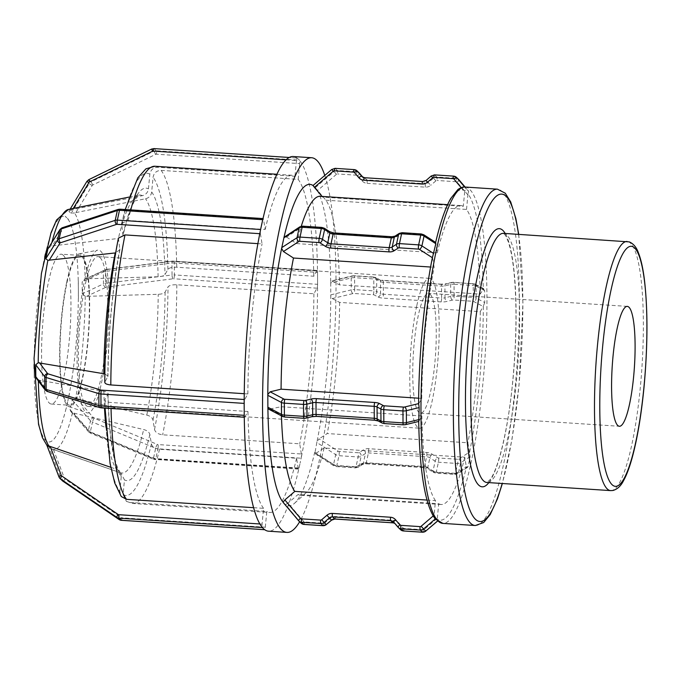 <?xml version="1.0" encoding="UTF-8"?>
<svg xmlns="http://www.w3.org/2000/svg" width="681" height="681" viewBox="0 0 681 681"><rect width="100%" height="100%" fill="white"/><g stroke="black" fill="none" stroke-linecap="round" stroke-linejoin="round"><path stroke-width="0.51" stroke-dasharray="3.4 2.55" d="M259.776 233.685L260.406 233.728A3.005 0.553 -86.2 0 1 260.457 230.297M47.883 248.914L50.956 246.139L52.267 245.867L118.332 238.495L122.997 235.405L121.567 223.606L128.113 220.465L265.173 229.463L263.53 219.273A3.005 0.553 93.8 0 0 263.224 218.592A3.005 0.553 93.8 0 0 262.892 219.069M432.571 256.618L432.537 257.197A165.534 30.56 93.8 0 0 418.662 403.986L418.602 403.62M432.358 257.707L432.537 257.197M299.819 226.858A3.005 2.017 -123 0 1 301.955 227.062L286.539 237.082L284.02 237.303M286.539 237.082L296.593 243.585L437.262 252.813L435.644 242.427M101.384 407.868A3.005 0.553 93.8 0 0 101.597 407.681L244.828 417.087A3.005 0.553 -86.2 0 1 244.615 417.274A3.005 0.553 -86.2 0 1 244.258 416.125M244.828 417.087L247.961 411.494L110.909 402.497C106.525 402.045 104.559 401.007 105.01 399.389L107.93 394.18C108.415 392.886 107.07 391.924 103.887 391.286L39.558 380.33L36.502 378.483M244.249 393.703L247.867 393.941L244.734 399.534A3.005 0.553 93.8 0 0 244.181 402.488M418.696 421.454L418.764 421.386A165.534 30.56 93.8 0 0 434.035 516.138L434.112 515.151L433.133 515.994M405.45 424.663A3.005 1.558 76.4 0 1 404.761 424.552L418.764 421.386M418.951 421.113L421.837 415.963L281.176 406.727L268.85 409.23M121.448 520.284A3.005 0.553 93.8 0 0 122.069 517.815L265.309 527.213A3.005 0.553 -86.2 0 1 264.688 529.682M265.309 527.213L266.799 511.44L129.739 502.442L126.411 501.369L123.082 494.559L124.47 479.875L120.818 472.869L52.131 449.12L46.836 445.144M253.647 507.685L263.573 508.332L262.083 524.115A3.005 0.553 93.8 0 0 262.176 527.273M434.035 516.138L435.244 518.965L437.466 521.161M437.398 521.11L437.228 519.211A165.534 30.56 93.8 0 0 466.374 467.175L466.264 466.613L455.666 473.508A1.498 0.928 12.2 0 1 454.67 473.712L435.474 472.452A1.498 0.928 12.2 0 1 434.384 472.103L429.115 468.698A7.508 4.631 -167.8 0 0 423.684 466.962L365.476 463.14A7.508 4.631 -167.8 0 0 360.496 464.195L356.214 466.979A1.498 0.928 12.2 0 1 355.218 467.192L336.031 465.932A1.498 0.928 12.2 0 1 334.941 465.583L314.571 452.831A161.074 29.734 -86.2 0 1 294.507 503.302A161.074 29.734 -86.2 0 1 285.56 504.621L288.08 503.038L303.658 521.433A1.498 1.456 -46.1 0 0 304.654 521.935L323.85 523.195A1.498 1.456 -46.1 0 0 324.931 522.829L330.157 518.352A7.508 7.295 133.9 0 1 335.571 516.53L393.78 520.352A7.508 7.295 133.9 0 1 398.777 522.855L403.101 527.962A1.498 1.456 -46.1 0 0 404.105 528.465L423.293 529.724A1.498 1.456 -46.1 0 0 424.382 529.358L437.338 518.258L437.228 519.211M301.155 523.212A4.503 4.375 133.9 0 1 300.857 522.897L285.56 504.621M285.407 504.638L283.194 502.51M316.929 270.629L313.796 276.222L176.737 267.224C172.182 267.088 169.237 267.803 167.909 269.37L164.989 274.571C164.044 275.839 161.746 276.563 158.111 276.75L86.504 278.784L105.751 269.761A3.005 2.23 64.9 0 0 104.491 269.855A3.005 2.23 64.9 0 0 103.376 271.94L82.163 281.883L82.231 293.817L103.452 283.875L103.376 271.94A4.503 1.6 -0.3 0 1 105.512 271.387A3.005 0.894 82.9 0 1 106.1 269.404A3.005 0.894 82.9 0 1 106.457 269.582L172.914 261.249A3.005 0.894 82.9 0 0 172.557 261.078A3.005 0.894 82.9 0 0 171.97 263.053L105.512 271.387L105.581 283.322L172.038 274.988L171.97 263.053A4.503 1.6 -0.3 0 1 174.293 262.985A3.005 0.553 93.8 0 0 173.902 261.036A3.005 0.553 93.8 0 0 173.689 261.232L316.929 270.629A3.005 0.553 -86.2 0 1 317.142 270.442A3.005 0.553 -86.2 0 1 317.499 271.583A3.005 0.553 -86.2 0 1 317.533 272.391L174.293 262.985L174.362 274.928L317.601 284.326A3.005 0.553 -86.2 0 1 317.576 285.228A187.743 34.654 -86.2 0 1 301.3 457.419A3.005 0.553 -86.2 0 1 301.164 458.211L157.924 448.805A3.005 0.553 93.8 0 0 158.12 444.582L301.36 453.989A3.005 0.553 -86.2 0 1 301.3 457.419A187.743 34.654 -86.2 0 1 300.1 463.123L301.164 458.211M301.36 453.989L299.717 443.808L162.657 434.81C158.145 434.223 155.43 432.469 154.527 429.549L152.995 420.066C152.391 417.717 150.322 416.057 146.798 415.095L76.919 398.802L75.54 398.649L72.212 399.841L70.083 409.673L70.85 411.579L72.475 412.805L143.665 429.541C147.198 430.511 149.267 432.171 149.871 434.521L151.395 443.995C152.306 446.923 155.013 448.677 159.533 449.256L296.593 458.253L298.235 468.434A3.005 0.553 93.8 0 0 298.533 469.124A3.005 0.553 93.8 0 0 298.874 468.647A187.743 34.654 -86.2 0 1 268.586 531.197M299.044 468.034L300.1 463.123A187.743 34.654 -86.2 0 1 298.874 468.647A3.005 0.553 -86.2 0 0 299.044 468.034L155.804 458.628A3.005 0.553 -86.2 0 1 155.294 459.718A3.005 0.553 -86.2 0 1 154.996 459.037A1.498 0.928 12.2 0 1 154.238 458.858L91.041 432.656A1.498 0.928 12.2 0 1 90.394 432.214L73.786 413.256M470.154 456.636L460.594 462.85L458.466 472.682L468.026 466.459L470.154 456.636L469.481 452.848A165.534 30.56 93.8 0 0 479.467 382.39A165.534 30.56 93.8 0 0 483.357 306.058L483.161 306.484L473.687 301.496A1.498 0.536 -0.3 0 0 472.725 301.274L453.537 300.015A1.498 0.536 -0.3 0 0 452.405 300.1L446.676 301.487A7.508 2.664 179.7 0 1 441.041 301.913L382.841 298.091A7.508 2.664 179.7 0 1 378.066 296.976L374.235 294.967A1.498 0.536 -0.3 0 0 373.282 294.745L354.086 293.485A1.498 0.536 -0.3 0 0 352.962 293.571L332.328 298.559L330.779 295.656A161.074 29.734 -86.2 0 1 316.971 441.748L319.066 438.853L338.065 451.128A1.498 0.928 -167.8 0 0 339.155 451.477L358.351 452.737A1.498 0.928 -167.8 0 0 359.347 452.524L363.62 449.749A7.508 4.631 12.2 0 1 368.6 448.694L426.808 452.516A7.508 4.631 12.2 0 1 432.239 454.253L437.517 457.658A1.498 0.928 -167.8 0 0 438.598 458.007L457.794 459.266A1.498 0.928 -167.8 0 0 458.79 459.054L469.388 452.167L469.481 452.848M458.79 459.054A3.005 2.017 57 0 1 460.594 462.85A4.503 2.775 12.2 0 1 457.598 463.489L438.411 462.229A4.503 2.775 12.2 0 1 435.15 461.182L429.873 457.777A4.503 2.775 -167.8 0 0 426.612 456.73L368.412 452.916A4.503 2.775 -167.8 0 0 365.425 453.546L361.143 456.33A4.503 2.775 12.2 0 1 358.155 456.96L338.959 455.7A4.503 2.775 12.2 0 1 335.699 454.653L316.844 442.48L316.971 441.748M316.844 442.48L314.835 453.529L333.809 465.795A3.005 1.234 -57.1 0 0 334.941 465.583M468.026 466.459L467.404 467.464L466.374 467.175M86.504 278.784L85.125 278.997L82.163 281.883M317.142 270.442L172.557 261.078L106.1 269.404L85.125 278.997A120.384 22.218 -86.2 0 0 74.467 212.864L145.547 198.775C149.062 197.856 151.105 195.592 151.676 191.982L153.063 177.307C153.932 172.846 156.621 170.539 161.133 170.386L298.193 179.384A168.965 31.19 -86.2 0 1 313.796 276.222M317.601 284.326L317.533 272.391M82.231 293.817L85.219 296.192L86.606 296.337L158.213 294.303C161.848 294.115 164.147 293.392 165.091 292.123L168.003 286.922C169.339 285.356 172.284 284.641 176.839 284.777L313.898 293.775L317.031 288.182A3.005 0.553 93.8 0 0 317.576 285.228A187.743 34.654 -86.2 0 0 317.567 278.359A187.743 34.654 -86.2 0 0 317.499 271.583A187.743 34.654 -86.2 0 0 299.589 160.444A3.005 0.553 93.8 0 1 299.683 163.602L156.443 154.204A1.498 1.456 -46.1 0 0 155.685 154.349L92.82 184.968A1.498 1.456 -46.1 0 0 92.182 185.564L75.838 212.642M484.642 290.642L476.096 286.148L476.164 298.082L484.719 302.577L484.642 290.642L483.255 288.659A165.534 30.56 93.8 0 0 467.983 193.906L468.63 191.216L465.106 187.045L468.622 191.199L466.425 189.088L464.782 190.833A165.534 30.56 93.8 0 0 435.636 242.87M472.631 283.722A3.005 0.553 93.8 0 1 472.844 283.534A3.005 0.553 93.8 0 1 473.227 285.484L454.04 284.224L454.108 296.158L473.304 297.418L473.227 285.484A4.503 1.6 -0.3 0 1 476.096 286.148A3.005 2.341 117.8 0 0 474.997 284.088L483.714 288.676L480.173 294.081L339.504 284.854L331.545 280.895L352.171 275.907A3.005 1.558 76.4 0 1 352.86 276.018A1.498 0.536 179.7 0 1 353.984 275.933L373.179 277.193A1.498 0.536 179.7 0 1 374.133 277.414L377.964 279.423A7.508 2.664 -0.3 0 0 382.739 280.538L440.939 284.36A7.508 2.664 -0.3 0 0 446.583 283.934L452.303 282.547A1.498 0.536 179.7 0 1 453.435 282.462L472.631 283.722A1.498 0.536 179.7 0 1 473.584 283.943L483.059 288.931M352.86 276.018L332.226 281.006L330.702 282.189A161.074 29.734 93.8 0 0 315.499 187.896L325.867 200.197A149.811 27.657 -86.2 0 1 339.504 284.854M473.584 283.943A3.005 2.341 117.8 0 1 474.997 284.088L453.648 282.274A3.005 0.553 93.8 0 1 454.04 284.224A4.503 1.6 -0.3 0 0 450.652 284.479L444.923 285.858A4.503 1.6 179.7 0 1 441.543 286.114L383.343 282.3A4.503 1.6 179.7 0 1 380.475 281.628L376.653 279.619A4.503 1.6 -0.3 0 0 373.784 278.955L354.588 277.695A4.503 1.6 -0.3 0 0 351.209 277.95L330.736 282.904L330.702 282.189M330.736 282.904L330.779 295.656M484.719 302.577L483.357 306.058M43.116 264.458L44.674 257.248A113.131 20.881 93.8 0 0 34.152 368.583L34.203 377.368L34.152 368.583A113.131 20.881 93.8 0 0 45.729 440.445L44.129 438.879M45.414 253.834L46.24 250.021M118.417 238.146L119.899 249.748L115.208 252.949M260.406 233.728L262.049 243.909L257.895 243.636M432.622 257.878L434.137 267.267L430.596 267.029M34.127 364.437L34.11 359.798M34.203 377.368L34.152 368.583M110.765 467.302L116.46 469.26L119.899 471.814L121.235 476.768A146.568 27.053 -86.2 0 1 107.93 394.18L108.066 393.644M105.07 408.115L105.01 399.389A161.457 29.802 93.8 0 0 119.847 491.452L121.269 496.517M104.865 373.963L107.964 376.116L104.772 382.356M418.662 398.206L421.735 398.411L418.849 403.561M47.355 442.029L45.729 440.445A113.131 20.881 93.8 0 0 67.836 400.981L66.287 408.191M121.235 476.768L119.847 491.452M426.936 500.058L435.482 500.62L434.112 515.151M437.338 518.258L438.709 503.719L298.048 494.491L288.08 503.038M69.419 393.771L67.836 400.981A113.131 20.881 93.8 0 0 75.71 347.821A113.131 20.881 93.8 0 0 78.366 289.646L78.417 298.423M315.941 453.308L324.088 447.996L464.748 457.232L466.264 466.613M469.388 452.167L467.881 442.778L327.212 433.55L319.066 438.853M78.315 280.87L78.366 289.646A113.131 20.881 93.8 0 0 66.781 217.775L68.406 219.35M332.328 298.559L339.606 302.407L480.275 311.634L483.161 306.484M66.823 281.662A76.595 14.139 -86.2 0 1 78.97 253.936A76.595 14.139 -86.2 0 1 88.777 331.247A76.595 14.139 -86.2 0 1 68.951 406.617A76.595 14.139 -86.2 0 1 67.547 405.706A76.595 14.139 -86.2 0 1 66.823 281.662M84.725 279.678A81.626 15.067 -86.2 0 1 97.664 250.131A81.626 15.067 -86.2 0 1 108.117 332.515A81.626 15.067 -86.2 0 1 86.981 412.831A81.626 15.067 -86.2 0 1 85.483 411.86A81.626 15.067 -86.2 0 1 84.725 279.678M293.179 156.519A187.743 34.654 -86.2 0 1 297.078 158.026A3.005 0.553 -86.2 0 1 297.163 158.001A3.005 0.553 -86.2 0 1 297.248 158.043L154.008 148.637A4.503 4.375 -46.1 0 0 151.744 149.088L88.879 179.707A4.503 4.375 -46.1 0 0 86.947 181.478L68.934 211.331L71.13 213.442L74.467 212.864M265.173 229.463A168.965 31.19 -86.2 0 1 291.945 175.255A168.965 31.19 -86.2 0 1 294.958 176.277L157.907 167.279C153.387 167.432 150.705 169.739 149.837 174.2L148.449 188.884C147.879 192.485 145.836 194.749 142.32 195.677L72.612 209.535L68.934 211.331L70.203 209.076M313.898 293.775A168.965 31.19 -86.2 0 1 299.717 443.808M296.593 458.253A168.965 31.19 -86.2 0 1 269.812 512.461A168.965 31.19 -86.2 0 1 266.799 511.44M263.573 508.332A168.965 31.19 -86.2 0 1 247.961 411.494M286.046 159.814L296.456 160.503A3.005 0.553 -86.2 0 1 297.078 158.026A187.743 34.654 -86.2 0 1 298.346 159.099L297.248 158.043M296.456 160.503L294.958 176.277M298.193 179.384L299.683 163.602M325.867 200.197L466.528 209.433A149.811 27.657 -86.2 0 1 480.173 294.081M466.528 209.433L467.983 193.906M480.275 311.634A149.811 27.657 -86.2 0 1 467.881 442.778M464.748 457.232A149.811 27.657 -86.2 0 1 441.194 504.51A149.811 27.657 -86.2 0 1 438.709 503.719M435.482 500.62A149.811 27.657 -86.2 0 1 421.837 415.963M421.735 398.411A149.811 27.657 -86.2 0 1 434.137 267.267M339.606 302.407A149.811 27.657 -86.2 0 1 327.212 433.55M324.088 447.996A149.811 27.657 -86.2 0 1 305.888 492.959A149.811 27.657 -86.2 0 1 300.525 495.283A149.811 27.657 -86.2 0 1 298.048 494.491M281.423 415.844A149.811 27.657 -86.2 0 1 281.176 406.727M299.444 160.154L298.346 159.099A187.743 34.654 -86.2 0 1 299.589 160.444A3.005 0.553 -86.2 0 0 299.444 160.154L156.204 150.748A3.005 0.553 -86.2 0 1 156.443 154.204M461.156 187.633L464.68 191.787L464.782 190.833M335.12 168.386L337.316 170.497L356.503 171.757L354.307 169.646L335.12 168.386A4.503 4.375 -46.1 0 0 331.868 169.475L313.183 185.487L315.499 187.896M464.68 191.787L463.301 206.326L322.632 197.09L322.07 196.426M65.172 216.243L66.781 217.775A113.131 20.881 93.8 0 0 44.674 257.248M437.262 252.813A149.811 27.657 -86.2 0 1 460.816 205.534A149.811 27.657 -86.2 0 1 463.301 206.326M63.239 255.213A75.097 13.858 -86.2 0 1 69.666 335.793A75.097 13.858 -86.2 0 1 51.339 404.046A75.097 13.858 -86.2 0 1 49.27 403.016A75.097 13.858 -86.2 0 1 42.843 322.428A75.097 13.858 -86.2 0 1 61.171 254.183A75.097 13.858 -86.2 0 1 63.239 255.213M247.867 393.941A168.965 31.19 -86.2 0 1 262.049 243.909M324.786 175.434A187.743 34.654 -86.2 0 1 333.384 354.375A187.743 34.654 -86.2 0 1 299.64 521.757M81.652 256.414A75.097 13.858 -86.2 0 1 88.079 337.001A75.097 13.858 -86.2 0 1 69.751 405.255A75.097 13.858 -86.2 0 1 67.683 404.225A75.097 13.858 -86.2 0 1 61.256 323.637A75.097 13.858 -86.2 0 1 79.583 255.384A75.097 13.858 -86.2 0 1 81.652 256.414M100.064 257.622A75.097 13.858 -86.2 0 1 106.491 338.21A75.097 13.858 -86.2 0 1 88.164 406.463A75.097 13.858 -86.2 0 1 86.095 405.433A75.097 13.858 -86.2 0 1 79.668 324.846A75.097 13.858 -86.2 0 1 97.996 256.592A75.097 13.858 -86.2 0 1 100.064 257.622M416.806 305.573A75.097 13.858 -86.2 0 1 429.413 278.35A75.097 13.858 -86.2 0 1 438.326 354.188A75.097 13.858 -86.2 0 1 419.573 428.221A75.097 13.858 -86.2 0 1 417.504 427.191A75.097 13.858 -86.2 0 1 416.806 305.573M430.086 294.158A60.081 11.092 -86.2 0 1 435.227 358.632A60.081 11.092 -86.2 0 1 420.56 413.231A60.081 11.092 -86.2 0 1 418.909 412.405A60.081 11.092 -86.2 0 1 413.767 347.94A60.081 11.092 -86.2 0 1 428.426 293.332A60.081 11.092 -86.2 0 1 430.086 294.158M296.593 243.585A149.811 27.657 -86.2 0 1 301.274 226.262M320.155 196.298A149.811 27.657 -86.2 0 1 322.632 197.09M60.005 229.412A3.005 2.307 -147.9 0 1 63.044 228.697L52.267 245.867M62.133 227.794A3.005 1.626 -108.2 0 1 63.571 228.331A1.498 0.928 -167.8 0 0 63.044 228.697M118.136 209.416A3.005 1.626 -108.2 0 1 119.575 209.952L63.571 228.331M119.992 209.195A3.005 0.553 -86.2 0 1 120.29 209.876A1.498 0.928 -167.8 0 0 119.575 209.952M263.53 219.273L120.29 209.876M302.645 226.169A3.005 0.553 -86.2 0 1 302.951 226.85A1.498 0.928 -167.8 0 0 301.955 227.062M321.841 227.428A3.005 0.553 -86.2 0 1 322.147 228.109L302.951 226.85M324.36 228.246A3.005 1.234 -57.1 0 0 323.228 228.458A1.498 0.928 -167.8 0 0 322.147 228.109M329.638 231.659A3.005 1.234 -57.1 0 0 328.506 231.872L323.228 228.458M333.63 232.919A3.005 0.553 -86.2 0 1 333.937 233.609A7.508 4.631 12.2 0 1 328.506 231.872M391.839 236.741A3.005 0.553 -86.2 0 1 392.137 237.431L333.937 233.609M394.989 236.162A3.005 2.017 -123 0 1 397.125 236.375A7.508 4.631 12.2 0 1 392.137 237.431M399.262 233.387A3.005 2.017 -123 0 1 401.398 233.592L397.125 236.375M402.096 232.698A3.005 0.553 -86.2 0 1 402.394 233.379A1.498 0.928 -167.8 0 0 401.398 233.592M421.284 233.958A3.005 0.553 -86.2 0 1 421.59 234.639L402.394 233.379M423.803 234.775A3.005 1.234 -57.1 0 0 422.68 234.988A1.498 0.928 -167.8 0 0 421.59 234.639M435.746 243.432L422.68 234.988M99.996 407.63A3.005 1.856 107 0 0 100.899 407.561A1.498 0.536 -0.3 0 0 101.597 407.681M47.253 391.473A3.005 1.856 107 0 0 48.155 391.413L100.899 407.561M45.278 390.145A3.005 2.715 143.1 0 0 47.696 391.149A1.498 0.536 -0.3 0 0 48.155 391.413M39.558 380.33L47.696 391.149M244.734 399.534L244.198 399.5M403.416 424.825A3.005 0.553 93.8 0 0 403.629 424.638A1.498 0.536 -0.3 0 0 404.761 424.552M384.229 423.565A3.005 0.553 93.8 0 0 384.442 423.378L403.629 424.638M382.067 423.003A3.005 2.341 117.8 0 0 383.48 423.156A1.498 0.536 -0.3 0 0 384.442 423.378M378.244 420.994A3.005 2.341 117.8 0 0 379.657 421.139L383.48 423.156M374.669 420.22A3.005 0.553 93.8 0 0 374.882 420.032A7.508 2.664 179.7 0 1 379.657 421.139M316.461 416.397A3.005 0.553 93.8 0 0 316.674 416.21L374.882 420.032M311.728 416.746A3.005 1.558 76.4 0 1 311.038 416.636A7.508 2.664 179.7 0 1 316.674 416.21M305.999 418.134A3.005 1.558 76.4 0 1 305.309 418.023L311.038 416.636M303.973 418.296A3.005 0.553 93.8 0 0 304.186 418.108A1.498 0.536 -0.3 0 0 305.309 418.023M284.777 417.036A3.005 0.553 93.8 0 0 284.99 416.849L304.186 418.108M282.624 416.474A3.005 2.341 117.8 0 0 284.037 416.627A1.498 0.536 -0.3 0 0 284.99 416.849M270.255 409.375L284.037 416.627M119.166 519.569A3.005 0.707 124.3 0 0 121.354 517.569A1.498 1.456 -46.1 0 0 122.069 517.815M62.831 481.127A3.005 0.707 124.3 0 0 65.018 479.126L121.354 517.569M62.235 480.641A4.503 4.375 133.9 0 1 61.205 479.092A3.005 0.655 159.1 0 0 64.491 478.462A1.498 1.456 -46.1 0 0 65.018 479.126M53.441 449.579L64.491 478.462M58.966 476.853L61.205 479.092L49.032 447.255M262.083 524.115L259.904 523.97M425.812 531.146L424.382 529.358M422.671 532.193A3.005 0.553 93.8 0 0 423.293 529.724M403.475 530.933A3.005 0.553 93.8 0 0 404.105 528.465M400.607 529.741A4.503 4.375 133.9 0 1 400.309 529.418A3.005 0.715 139.7 0 0 403.101 527.962M398.087 527.281L400.309 529.418L395.984 524.31A3.005 0.715 139.7 0 0 398.777 522.855M393.15 522.821A3.005 0.553 93.8 0 0 393.78 520.352M393.763 522.174A4.503 4.375 133.9 0 1 393.788 522.199L395.984 524.31A4.503 4.375 -46.1 0 0 394.708 523.297L393.49 521.884M334.95 518.999A3.005 0.553 93.8 0 0 335.571 516.53M331.596 520.139L330.157 518.352M326.369 524.617L324.931 522.829M323.228 525.664A3.005 0.553 93.8 0 0 323.85 523.195M304.032 524.404A3.005 0.553 93.8 0 0 304.654 521.935M298.644 520.752L300.857 522.897A3.005 0.715 139.7 0 0 303.658 521.433M70.083 409.673L88.385 430.571A4.503 2.775 -167.8 0 0 90.335 431.899A3.005 0.672 -67.5 0 0 90.394 433.125L153.583 459.326A3.005 0.672 -67.5 0 1 153.531 458.1L155.66 448.277L92.463 422.075L90.335 431.899L153.531 458.1A4.503 2.775 -167.8 0 0 155.804 458.628L157.924 448.805A4.503 2.775 12.2 0 1 155.66 448.277A3.005 0.672 112.5 0 1 157.362 444.412A1.498 0.928 -167.8 0 0 158.12 444.582M70.85 411.579L88.632 431.882A3.005 1.822 -41.2 0 1 88.385 430.571L90.513 420.747A4.503 2.775 12.2 0 0 92.463 422.075A3.005 0.672 112.5 0 1 94.174 418.211L157.362 444.412M72.212 399.841L90.513 420.747A3.005 1.822 138.8 0 1 93.518 417.768A1.498 0.928 -167.8 0 0 94.174 418.211M76.919 398.802L93.518 417.768M91.041 432.656A3.005 0.672 -67.5 0 1 90.394 433.125L88.632 431.882A3.005 1.822 -41.2 0 0 90.394 432.214M298.533 469.124L153.583 459.326A3.005 0.672 -67.5 0 0 154.238 458.858M298.235 468.434L154.996 459.037M438.598 458.007A3.005 0.553 93.8 0 1 438.411 462.229L436.283 472.052L455.478 473.312L457.598 463.489A3.005 0.553 93.8 0 0 457.794 459.266M432.239 454.253A3.005 1.234 122.9 0 0 429.873 457.777L427.745 467.6L433.022 471.005L435.15 461.182A3.005 1.234 122.9 0 1 437.517 457.658M368.6 448.694A3.005 0.553 93.8 0 1 368.412 452.916L366.284 462.74L424.484 466.562L426.612 456.73A3.005 0.553 93.8 0 0 426.808 452.516M359.347 452.524A3.005 2.017 57 0 1 361.143 456.33L359.015 466.153L363.296 463.369L365.425 453.546A3.005 2.017 57 0 0 363.62 449.749M339.155 451.477A3.005 0.553 93.8 0 1 338.959 455.7L336.831 465.523L356.027 466.783L358.155 456.96A3.005 0.553 93.8 0 0 358.351 452.737M314.724 452.303L333.579 464.485L335.699 454.653A3.005 1.234 122.9 0 1 338.065 451.128M356.214 466.979A3.005 2.017 -123 0 0 358.351 467.183A3.005 2.017 -123 0 0 359.015 466.153A4.503 2.775 -167.8 0 1 356.027 466.783A3.005 0.553 -86.2 0 1 355.525 467.873L336.329 466.613L333.809 465.795A3.005 1.234 -57.1 0 1 333.579 464.485A4.503 2.775 -167.8 0 0 336.831 465.523A3.005 0.553 -86.2 0 1 336.329 466.613A3.005 0.553 -86.2 0 1 336.031 465.932M355.218 467.192A3.005 0.553 -86.2 0 0 355.525 467.873L358.351 467.183L362.632 464.399A3.005 2.017 -123 0 0 363.296 463.369A4.503 2.775 12.2 0 1 366.284 462.74A3.005 0.553 -86.2 0 1 365.782 463.829A3.005 0.553 -86.2 0 1 365.476 463.14M360.496 464.195A3.005 2.017 -123 0 0 362.632 464.399L365.782 463.829L423.982 467.643A3.005 0.553 -86.2 0 0 424.484 466.562A4.503 2.775 12.2 0 1 427.745 467.6A3.005 1.234 -57.1 0 0 427.983 468.911A3.005 1.234 -57.1 0 0 429.115 468.698M423.684 466.962A3.005 0.553 -86.2 0 0 423.982 467.643L427.983 468.911L433.261 472.316A3.005 1.234 -57.1 0 1 433.022 471.005A4.503 2.775 -167.8 0 0 436.283 472.052A3.005 0.553 -86.2 0 1 435.78 473.142A3.005 0.553 -86.2 0 1 435.474 472.452M434.384 472.103A3.005 1.234 -57.1 0 1 433.261 472.316L435.78 473.142L454.968 474.402A3.005 0.553 -86.2 0 0 455.478 473.312A4.503 2.775 -167.8 0 0 458.466 472.682A3.005 2.017 -123 0 1 457.802 473.712A3.005 2.017 -123 0 1 455.666 473.508M467.404 467.464L457.802 473.712L454.968 474.402A3.005 0.553 -86.2 0 1 454.67 473.712M172.914 261.249A1.498 0.536 179.7 0 1 173.689 261.232M105.751 269.761A1.498 0.536 179.7 0 1 106.457 269.582M105.853 287.314A3.005 2.23 -115.1 0 1 103.452 283.875A4.503 1.6 179.7 0 1 105.581 283.322A3.005 0.894 -97.1 0 0 106.559 287.135A1.498 0.536 -0.3 0 0 105.853 287.314L86.606 296.337M173.017 278.801A3.005 0.894 -97.1 0 1 172.038 274.988A4.503 1.6 179.7 0 1 174.362 274.928A3.005 0.553 -86.2 0 1 173.791 278.784A1.498 0.536 -0.3 0 0 173.017 278.801L106.559 287.135M317.031 288.182L173.791 278.784M452.303 282.547A3.005 1.558 76.4 0 0 451.614 282.436L445.885 283.815A3.005 1.558 76.4 0 0 444.923 285.858L444.999 297.801L450.72 296.414L450.652 284.479A3.005 1.558 76.4 0 1 451.614 282.436L453.648 282.274A3.005 0.553 93.8 0 0 453.435 282.462M440.939 284.36A3.005 0.553 93.8 0 1 441.152 284.164L382.952 280.351A3.005 0.553 93.8 0 1 383.343 282.3L383.412 294.235L441.611 298.048L441.543 286.114A3.005 0.553 93.8 0 0 441.152 284.164L445.885 283.815A3.005 1.558 76.4 0 1 446.583 283.934M377.964 279.423A3.005 2.341 117.8 0 1 379.377 279.576L375.554 277.567A3.005 2.341 117.8 0 1 376.653 279.619L376.721 291.553L380.543 293.571L380.475 281.628A3.005 2.341 117.8 0 0 379.377 279.576L382.952 280.351A3.005 0.553 93.8 0 0 382.739 280.538M373.179 277.193A3.005 0.553 93.8 0 1 373.392 277.005L354.197 275.745A3.005 0.553 93.8 0 1 354.588 277.695L354.656 289.629L373.852 290.889L373.784 278.955A3.005 0.553 93.8 0 0 373.392 277.005L375.554 277.567A3.005 2.341 117.8 0 0 374.133 277.414M330.804 294.839L351.277 289.885L351.209 277.95A3.005 1.558 76.4 0 1 352.171 275.907L354.197 275.745A3.005 0.553 93.8 0 0 353.984 275.933M352.962 293.571A3.005 1.558 -103.6 0 1 351.277 289.885A4.503 1.6 179.7 0 1 354.656 289.629A3.005 0.553 -86.2 0 1 354.086 293.485M373.282 294.745A3.005 0.553 -86.2 0 0 373.852 290.889A4.503 1.6 179.7 0 1 376.721 291.553A3.005 2.341 -62.2 0 1 374.235 294.967M378.066 296.976A3.005 2.341 -62.2 0 0 380.543 293.571A4.503 1.6 -0.3 0 0 383.412 294.235A3.005 0.553 -86.2 0 1 382.841 298.091M441.041 301.913A3.005 0.553 -86.2 0 0 441.611 298.048A4.503 1.6 -0.3 0 0 444.999 297.801A3.005 1.558 -103.6 0 0 446.676 301.487M452.405 300.1A3.005 1.558 -103.6 0 1 450.72 296.414A4.503 1.6 179.7 0 1 454.108 296.158A3.005 0.553 -86.2 0 1 453.537 300.015M472.725 301.274A3.005 0.553 -86.2 0 0 473.304 297.418A4.503 1.6 179.7 0 1 476.164 298.082A3.005 2.341 -62.2 0 1 473.687 301.496M85.219 296.192A120.384 22.218 -86.2 0 1 82.41 349.379A120.384 22.218 -86.2 0 1 75.54 398.649M72.475 412.805A120.384 22.218 -86.2 0 1 52.726 449.375A120.384 22.218 -86.2 0 1 52.131 449.12M38.332 380.917A120.384 22.218 -86.2 0 1 38.306 379.947M50.956 246.139A120.384 22.218 -86.2 0 1 51.926 242.274M68.475 209.425A120.384 22.218 -86.2 0 1 71.301 209.825M142.32 195.677A139.316 25.716 93.8 0 0 138.822 195.098A139.316 25.716 93.8 0 0 118.332 238.495M158.111 276.75A139.316 25.716 93.8 0 0 145.547 198.775M146.798 415.095A139.316 25.716 93.8 0 0 158.213 294.303M119.686 472.367A139.316 25.716 93.8 0 0 120.597 472.776A139.316 25.716 93.8 0 0 143.665 429.541M103.887 391.286A139.316 25.716 93.8 0 0 104.499 408.072M105.972 427.234A139.316 25.716 93.8 0 0 116.46 469.26M123.048 234.238A146.568 27.053 -86.2 0 1 148.449 188.884M151.676 191.982A146.568 27.053 -86.2 0 1 164.989 274.571M165.091 292.123A146.568 27.053 -86.2 0 1 152.995 420.066M149.871 434.521A146.568 27.053 -86.2 0 1 124.47 479.875M149.837 174.2A161.457 29.802 93.8 0 0 121.516 224.764M167.909 269.37A161.457 29.802 93.8 0 0 153.063 177.307M154.527 429.549A161.457 29.802 93.8 0 0 168.003 286.922M123.082 494.559A161.457 29.802 93.8 0 0 151.395 443.995M128.113 220.465A168.965 31.19 -86.2 0 1 130.761 209.901M154.893 166.258A168.965 31.19 -86.2 0 1 157.907 167.279M161.133 170.386A168.965 31.19 -86.2 0 1 176.737 267.224M176.839 284.777A168.965 31.19 -86.2 0 1 162.657 434.81M159.533 449.256A168.965 31.19 -86.2 0 1 132.761 503.463A168.965 31.19 -86.2 0 1 129.739 502.442M111.037 408.506A168.965 31.19 -86.2 0 1 110.909 402.497M464.987 187.037A168.539 31.113 -86.2 0 1 469.635 189.352A168.539 31.113 -86.2 0 1 482.931 383.08A168.539 31.113 -86.2 0 1 442.914 523.391M72.612 209.535L73.267 208.446M71.13 213.442L89.143 183.589L86.947 181.478M88.879 179.707L91.075 181.818L153.94 151.199L151.744 149.088M92.182 185.564L89.143 183.589A4.503 4.375 133.9 0 1 91.075 181.818L92.82 184.968M154.008 148.637L156.204 150.748A4.503 4.375 133.9 0 0 153.94 151.199L155.685 154.349M466.425 189.088L464.672 187.02M434.563 174.915L436.759 177.026L455.955 178.286L453.759 176.175L434.563 174.915A4.503 4.375 -46.1 0 0 431.32 176.004L426.085 180.482A4.503 4.375 133.9 0 1 422.841 181.58L364.641 177.758A4.503 4.375 133.9 0 1 364.471 177.741M315.371 187.598L334.065 171.586L331.868 169.475M336.465 174.31L334.065 171.586A4.503 4.375 133.9 0 1 337.316 170.497A3.005 0.553 -86.2 0 1 337.546 173.944A1.498 1.456 -46.1 0 0 336.465 174.31L317.627 190.45M359.534 173.289A3.005 0.715 -40.3 0 1 357.746 175.707A1.498 1.456 -46.1 0 0 356.742 175.204A3.005 0.553 -86.2 0 0 356.503 171.757A4.503 4.375 133.9 0 1 359.21 172.94M361.934 176.575L364.131 178.686A4.503 4.375 -46.1 0 1 363.833 178.362A3.005 0.715 -40.3 0 1 363.841 178.379L362.258 176.847M364.641 177.758L366.829 179.869L425.038 183.691L422.841 181.58M362.071 180.814A3.005 0.715 -40.3 0 0 363.841 178.379L364.131 178.686A4.503 4.375 -46.1 0 0 366.829 179.869A3.005 0.553 -86.2 0 1 367.068 183.325A7.508 7.295 133.9 0 1 362.071 180.814L357.746 175.707M426.085 180.482L428.281 182.593L433.516 178.116L431.32 176.004M425.276 187.139A3.005 0.553 -86.2 0 0 425.038 183.691A4.503 4.375 -46.1 0 0 428.281 182.593L430.681 185.317A7.508 7.295 133.9 0 1 425.276 187.139L367.068 183.325M435.917 180.84L433.516 178.116A4.503 4.375 133.9 0 1 436.759 177.026A3.005 0.553 -86.2 0 1 436.998 180.474A1.498 1.456 -46.1 0 0 435.917 180.84L430.681 185.317M458.977 179.81A3.005 0.715 -40.3 0 1 457.189 182.236A1.498 1.456 -46.1 0 0 456.193 181.733A3.005 0.553 -86.2 0 0 455.955 178.286A4.503 4.375 133.9 0 1 458.653 179.469M356.742 175.204L337.546 173.944M456.193 181.733L436.998 180.474M467.907 194.894L457.189 182.236M610.746 490.618A124.844 23.043 93.8 0 0 640.387 386.689A124.844 23.043 93.8 0 0 630.538 243.177A124.844 23.043 93.8 0 0 627.099 241.466M503.37 233.345A124.844 23.043 -86.2 0 1 506.809 235.056A124.844 23.043 -86.2 0 1 516.658 378.568A124.844 23.043 -86.2 0 1 487.017 482.497L490.056 479.662C498.552 468.971 508.673 426.757 512.946 378.883C516.615 338.244 516.939 302.509 513.934 271.659C512.452 257.912 510.435 247.595 507.864 240.716C504.442 232.689 505.064 235.507 503.949 233.728L503.361 233.345M488.83 482.616A129.347 23.878 93.8 0 0 513.014 379.019A129.347 23.878 93.8 0 0 505.183 233.464M518.547 234.341A164.036 30.279 -86.2 0 1 518.982 384.756A164.036 30.279 -86.2 0 1 502.195 483.493M475.321 525.519A168.539 31.113 93.8 0 0 515.338 385.208A168.539 31.113 93.8 0 0 502.033 191.48A168.539 31.113 93.8 0 0 497.394 189.165M107.828 376.627A146.568 27.053 -86.2 0 1 119.924 248.684M118.392 239.21A161.457 29.802 93.8 0 0 104.908 381.837M78.97 253.936L97.664 250.131M68.951 406.617L86.981 412.831M120.835 472.878L51.066 448.66M48.215 446.642L46.861 445.263M129.101 197.073L139.103 195.013L136.736 197.541C132.31 203.568 127.739 216.192 123.006 235.422M108.075 393.618C108.5 433.584 114.519 465.472 119.924 471.839M121.559 223.606L125.185 209.535M126.411 501.378L132.761 503.463L269.812 512.461M291.945 175.255L276.878 174.268M441.194 504.51L300.525 495.283M305.888 492.959L294.507 503.302M297.163 158.001L289.17 157.473M518.726 234.358L522.931 302.883L519.05 384.884L512.035 439.092L502.374 483.51M119.907 249.723C112.51 288.489 108.526 330.625 107.973 376.133M51.339 404.046L69.751 405.255M79.583 255.384L61.171 254.183M88.164 406.463L419.573 428.221M429.413 278.35L97.996 256.592M420.56 413.231L619.404 426.28M627.278 306.382L428.426 293.332M460.816 205.534L447.579 204.666"/><path stroke-width="1.02" d="M299.64 521.757A187.743 34.654 -86.2 0 1 286.999 532.406L268.586 531.197A187.743 34.654 -86.2 0 1 264.688 529.682A3.005 0.553 -86.2 0 1 264.594 529.716A3.005 0.553 -86.2 0 1 264.517 529.673L121.278 520.275L119.081 518.164L262.321 527.562A3.005 0.553 -86.2 0 1 262.176 527.273A187.743 34.654 -86.2 0 1 244.258 416.125A3.005 0.553 -86.2 0 1 244.232 415.325L100.992 405.919L100.924 393.984L244.164 403.39A3.005 0.553 -86.2 0 1 244.181 402.488A187.743 34.654 -86.2 0 1 260.457 230.297A3.005 0.553 -86.2 0 1 260.593 229.506L117.362 220.108A3.005 0.553 93.8 0 0 117.166 224.321L259.776 233.685M244.275 417.249L101.384 407.868A3.005 0.553 93.8 0 1 100.992 405.919A4.503 1.6 179.7 0 1 98.898 405.57L46.155 389.413A4.503 1.6 179.7 0 1 44.776 388.63L35.804 376.704L35.735 364.769L38.213 362.752L103.784 373.733A139.316 25.716 93.8 0 1 115.208 252.949L47.891 260.304L45.755 258.746L47.883 248.914L60.005 229.412A3.005 2.307 -147.9 0 0 59.766 229.999L57.638 239.823A3.005 2.307 32.1 0 0 59.919 243.151A1.498 0.928 12.2 0 1 60.439 242.785L116.451 224.407A1.498 0.928 12.2 0 1 117.166 224.321M116.451 224.407A3.005 1.626 71.8 0 1 115.208 220.346L59.204 238.725L61.333 228.893L117.336 210.514L115.208 220.346A4.503 2.775 -167.8 0 1 117.362 220.108L119.481 210.276L262.721 219.682L260.593 229.506M262.721 219.682A3.005 0.553 -86.2 0 1 262.892 219.069A187.743 34.654 -86.2 0 1 293.179 156.519L311.592 157.728A187.743 34.654 -86.2 0 1 316.759 160.307A187.743 34.654 -86.2 0 1 324.786 175.434M260.457 230.297A187.743 34.654 -86.2 0 1 261.657 224.594A187.743 34.654 -86.2 0 1 262.892 219.069M433.703 253.528L421.914 245.909L424.042 236.086L435.831 243.704L432.537 257.197M430.596 267.029L293.468 258.031L283.415 251.527L281.619 248.386L284.02 237.303A161.074 29.734 -86.2 0 1 313.022 185.513L314.401 187.343L333.239 171.212A1.498 1.456 133.9 0 1 334.32 170.846L353.516 172.106A1.498 1.456 133.9 0 1 354.52 172.608L358.836 177.715A7.508 7.295 -46.1 0 0 363.841 180.218L422.041 184.04A7.508 7.295 -46.1 0 0 427.455 182.219L432.69 177.732A1.498 1.456 133.9 0 1 433.771 177.375L452.959 178.635A1.498 1.456 133.9 0 1 453.963 179.129L461.156 187.633M283.866 237.831L299.155 227.888A3.005 2.017 -123 0 1 299.819 226.858L284.02 237.303M435.831 243.704L435.636 242.87M35.804 376.704L36.502 378.483L45.278 390.145L47.253 391.473A3.005 1.856 107 0 1 46.155 389.413L46.087 377.478L98.83 393.635L98.898 405.57A3.005 1.856 107 0 0 99.996 407.63L101.384 407.868M244.164 403.39L244.232 415.325M244.258 416.125A187.743 34.654 -86.2 0 1 244.198 409.358A187.743 34.654 -86.2 0 1 244.181 402.488M419.215 419.522L406.412 422.62L406.344 410.686L419.147 407.587L418.764 421.386M437.398 521.11L425.744 531.086L423.556 528.975L435.244 518.965L434.963 518.633C425.123 504.485 419.7 472.095 418.696 421.454L405.45 424.663A3.005 1.558 76.4 0 0 406.412 422.62A4.503 1.6 179.7 0 1 403.024 422.875A3.005 0.553 93.8 0 0 403.416 424.825L405.45 424.663M403.416 424.825L384.229 423.565A3.005 0.553 93.8 0 1 383.837 421.616L383.769 409.681L402.956 410.941L403.024 422.875L383.837 421.616A4.503 1.6 179.7 0 1 380.968 420.952L377.146 418.934A4.503 1.6 -0.3 0 0 374.278 418.27L316.078 414.448A4.503 1.6 -0.3 0 0 312.69 414.703L306.961 416.091A4.503 1.6 179.7 0 1 303.581 416.346L284.386 415.087A4.503 1.6 179.7 0 1 281.517 414.423A3.005 2.341 117.8 0 0 282.624 416.474L268.859 409.238L267.888 407.936L267.812 394.469A161.074 29.734 -86.2 0 1 281.619 248.386M267.786 395.295L281.449 402.488A3.005 2.341 -62.2 0 1 283.934 399.075L270.153 391.822L267.812 394.469M419.147 407.587L418.662 403.986M262.321 527.562L264.517 529.673M50.215 446.472L46.802 445.093L58.975 476.921A3.005 0.655 -20.9 0 1 61.264 475.355L50.215 446.472L110.765 467.302M264.688 529.682A187.743 34.654 -86.2 0 1 263.419 528.618A187.743 34.654 -86.2 0 1 262.176 527.273M435.244 518.965L442.914 523.391A168.539 31.113 -86.2 0 1 422.91 353.175A168.539 31.113 -86.2 0 1 464.987 187.037C463.472 186.62 461.122 187.437 457.938 189.471L450.643 198.614C445.238 208.241 440.224 222.891 435.61 242.564M393.15 522.821A3.005 0.553 93.8 0 1 393.065 522.855L334.856 519.033A3.005 0.553 93.8 0 1 334.78 518.99L332.583 516.879L390.783 520.701L392.98 522.812A3.005 0.553 93.8 0 0 393.065 522.855L394.725 523.306A4.503 4.375 -46.1 0 0 392.98 522.812L334.78 518.99A4.503 4.375 -46.1 0 0 331.528 520.08L326.301 524.566A4.503 4.375 133.9 0 1 323.049 525.655L303.862 524.396A4.503 4.375 133.9 0 1 301.155 523.212L298.959 521.101A4.503 4.375 -46.1 0 1 298.661 520.786A3.005 0.715 -40.3 0 1 298.653 520.769L283.083 502.237A161.074 29.734 -86.2 0 1 267.888 407.936M283.202 502.518L298.653 520.769A3.005 0.715 -40.3 0 1 300.423 518.335L284.854 499.939L283.083 502.237M44.674 257.248L45.414 253.834M257.895 243.636L124.989 234.911L118.417 238.146C110.203 278.98 105.002 334.013 104.763 382.356M34.152 368.583L34.127 364.437M104.908 381.837C104.457 383.454 106.423 384.493 110.807 384.944L244.249 393.703M103.784 373.733L104.865 373.963M270.153 391.822L281.074 389.174L418.662 398.206M105.07 408.115L110.067 463.531L114.74 483.016L121.269 496.526L126.513 499.335L253.647 507.685M284.854 499.939L294.813 491.384L426.936 500.058M294.813 491.384A149.811 27.657 -86.2 0 1 281.423 415.844M281.074 389.174A149.811 27.657 -86.2 0 1 293.468 258.031M322.07 196.426L314.401 187.343M628.929 307.208A60.081 11.092 -86.2 0 1 634.071 371.681A60.081 11.092 -86.2 0 1 619.404 426.28A60.081 11.092 -86.2 0 1 617.752 425.455A60.081 11.092 -86.2 0 1 612.611 360.99A60.081 11.092 -86.2 0 1 627.278 306.382A60.081 11.092 -86.2 0 1 628.929 307.208M286.999 532.406A187.743 34.654 -86.2 0 1 264.713 342.798A187.743 34.654 -86.2 0 1 311.592 157.728M301.274 226.262A149.811 27.657 -86.2 0 1 320.155 196.298L447.579 204.666M45.755 258.746L57.638 239.823A4.503 2.775 -167.8 0 1 59.204 238.725A3.005 1.626 71.8 0 0 60.439 242.785M49.143 260.312L59.919 243.151M47.883 248.914L59.766 229.999A4.503 2.775 12.2 0 1 61.333 228.893A3.005 1.626 -108.2 0 1 62.133 227.794L60.005 229.412M117.336 210.514A4.503 2.775 12.2 0 1 119.481 210.276A3.005 0.553 -86.2 0 1 119.992 209.195L118.136 209.416A3.005 1.626 -108.2 0 0 117.336 210.514M299.819 226.858L302.645 226.169A3.005 0.553 -86.2 0 0 302.143 227.258A4.503 2.775 12.2 0 0 299.155 227.888L297.027 237.712A4.503 2.775 -167.8 0 1 300.015 237.082A3.005 0.553 93.8 0 0 299.827 241.304L319.014 242.564A3.005 0.553 93.8 0 1 319.21 238.341L300.015 237.082L302.143 227.258L321.338 228.518L319.21 238.341A4.503 2.775 -167.8 0 1 322.471 239.389A3.005 1.234 122.9 0 1 320.104 242.913L325.382 246.318A3.005 1.234 122.9 0 0 327.748 242.794L322.471 239.389L324.599 229.557L329.868 232.97L327.748 242.794A4.503 2.775 12.2 0 0 331 243.832A3.005 0.553 93.8 0 0 330.813 248.054L389.013 251.876A3.005 0.553 93.8 0 1 389.209 247.654L331 243.832L333.128 234.009L391.337 237.831L389.209 247.654A4.503 2.775 12.2 0 0 392.196 247.024A3.005 2.017 57 0 0 394.001 250.821L398.274 248.037A3.005 2.017 57 0 1 396.478 244.241L392.196 247.024L394.325 237.201L398.598 234.417L396.478 244.241A4.503 2.775 -167.8 0 1 399.466 243.611A3.005 0.553 93.8 0 0 399.27 247.833L418.466 249.093A3.005 0.553 93.8 0 1 418.653 244.871L399.466 243.611L401.586 233.787L420.781 235.047L418.653 244.871A4.503 2.775 -167.8 0 1 421.914 245.909A3.005 1.234 122.9 0 1 419.547 249.433L432.358 257.707M418.466 249.093A1.498 0.928 12.2 0 1 419.547 249.433M398.274 248.037A1.498 0.928 12.2 0 1 399.27 247.833M389.013 251.876A7.508 4.631 -167.8 0 0 394.001 250.821M325.382 246.318A7.508 4.631 -167.8 0 0 330.813 248.054M319.014 242.564A1.498 0.928 12.2 0 1 320.104 242.913M281.738 247.654L297.027 237.712A3.005 2.017 57 0 0 298.831 241.517A1.498 0.928 12.2 0 1 299.827 241.304M283.415 251.527L298.831 241.517M321.338 228.518A4.503 2.775 12.2 0 1 324.599 229.557A3.005 1.234 -57.1 0 0 324.36 228.246L321.841 227.428A3.005 0.553 -86.2 0 0 321.338 228.518M329.868 232.97A4.503 2.775 -167.8 0 0 333.128 234.009A3.005 0.553 -86.2 0 1 333.63 232.919L329.638 231.659A3.005 1.234 -57.1 0 1 329.868 232.97M391.337 237.831A4.503 2.775 -167.8 0 0 394.325 237.201A3.005 2.017 -123 0 1 394.989 236.162L391.839 236.741A3.005 0.553 -86.2 0 0 391.337 237.831M398.598 234.417A4.503 2.775 12.2 0 1 401.586 233.787A3.005 0.553 -86.2 0 1 402.096 232.698L399.262 233.387A3.005 2.017 -123 0 0 398.598 234.417M420.781 235.047A4.503 2.775 12.2 0 1 424.042 236.086A3.005 1.234 -57.1 0 0 423.803 234.775L421.284 233.958A3.005 0.553 -86.2 0 0 420.781 235.047M35.735 364.769L44.708 376.695L44.776 388.63A3.005 2.715 143.1 0 0 45.278 390.145M47.593 373.597A3.005 2.715 -36.9 0 0 44.708 376.695A4.503 1.6 -0.3 0 0 46.087 377.478A3.005 1.856 -73 0 1 48.053 373.86A1.498 0.536 179.7 0 1 47.593 373.597L39.455 362.777M100.797 390.009A3.005 1.856 -73 0 0 98.83 393.635A4.503 1.6 -0.3 0 0 100.924 393.984A3.005 0.553 -86.2 0 1 101.495 390.128A1.498 0.536 179.7 0 1 100.797 390.009L48.053 373.86M244.198 399.5L101.495 390.128M382.067 423.003L378.244 420.994A3.005 2.341 117.8 0 1 377.146 418.934L377.078 407L380.9 409.017L380.968 420.952A3.005 2.341 117.8 0 0 382.067 423.003L384.229 423.565M374.669 420.22L316.461 416.397A3.005 0.553 93.8 0 1 316.078 414.448L316.001 402.514L374.209 406.336L374.278 418.27A3.005 0.553 93.8 0 0 374.669 420.22L378.244 420.994M311.728 416.746L305.999 418.134A3.005 1.558 76.4 0 0 306.961 416.091L306.893 404.156L312.622 402.769L312.69 414.703A3.005 1.558 76.4 0 1 311.728 416.746L316.461 416.397M303.973 418.296L284.777 417.036A3.005 0.553 93.8 0 1 284.386 415.087L284.317 403.152L303.513 404.412L303.581 416.346A3.005 0.553 93.8 0 0 303.973 418.296L305.999 418.134M418.602 403.62L404.659 407A3.005 1.558 -103.6 0 1 406.344 410.686A4.503 1.6 -0.3 0 1 402.956 410.941A3.005 0.553 -86.2 0 1 403.527 407.085L384.339 405.825A3.005 0.553 -86.2 0 0 383.769 409.681A4.503 1.6 -0.3 0 1 380.9 409.017A3.005 2.341 -62.2 0 1 383.377 405.604L379.555 403.586A3.005 2.341 -62.2 0 0 377.078 407A4.503 1.6 179.7 0 0 374.209 406.336A3.005 0.553 -86.2 0 1 374.78 402.48L316.571 398.657A3.005 0.553 -86.2 0 0 316.001 402.514A4.503 1.6 179.7 0 0 312.622 402.769A3.005 1.558 -103.6 0 0 310.936 399.083L305.207 400.471A3.005 1.558 -103.6 0 1 306.893 404.156A4.503 1.6 -0.3 0 1 303.513 404.412A3.005 0.553 -86.2 0 1 304.084 400.556L284.888 399.296A3.005 0.553 -86.2 0 0 284.317 403.152A4.503 1.6 -0.3 0 1 281.449 402.488L281.517 414.423L267.854 407.229M284.888 399.296A1.498 0.536 179.7 0 1 283.934 399.075M305.207 400.471A1.498 0.536 179.7 0 1 304.084 400.556M316.571 398.657A7.508 2.664 -0.3 0 0 310.936 399.083M379.555 403.586A7.508 2.664 -0.3 0 0 374.78 402.48M384.339 405.825A1.498 0.536 179.7 0 1 383.377 405.604M404.659 407A1.498 0.536 179.7 0 1 403.527 407.085M119.166 519.569A3.005 0.707 124.3 0 1 119.141 519.552A3.005 0.707 124.3 0 1 119.124 519.535L62.788 481.092L60.592 478.981L116.928 517.424L119.124 519.535A4.503 4.375 133.9 0 0 121.278 520.275A3.005 0.553 93.8 0 0 121.354 520.318A3.005 0.553 93.8 0 0 121.448 520.284M62.235 480.641A4.503 4.375 133.9 0 0 62.788 481.092A3.005 0.707 124.3 0 0 62.805 481.109A3.005 0.707 124.3 0 0 62.831 481.127L60.039 478.53A4.503 4.375 -46.1 0 0 60.592 478.981A3.005 0.707 -55.7 0 1 61.792 476.019A1.498 1.456 133.9 0 1 61.264 475.355M46.836 445.144L58.966 476.853M59.009 476.981A4.503 4.375 -46.1 0 0 60.039 478.53L58.975 476.921A3.005 0.655 -20.9 0 0 59.009 476.981M118.128 514.461A3.005 0.707 -55.7 0 0 116.928 517.424A4.503 4.375 -46.1 0 0 119.081 518.164A3.005 0.553 -86.2 0 1 118.843 514.708A1.498 1.456 133.9 0 1 118.128 514.461L61.792 476.019M259.904 523.97L118.843 514.708M422.671 532.193A3.005 0.553 93.8 0 1 422.586 532.227A3.005 0.553 93.8 0 1 422.501 532.184L403.305 530.925L401.109 528.814L420.305 530.073L422.501 532.184A4.503 4.375 133.9 0 0 425.744 531.086L437.466 521.161M425.812 531.146L422.586 532.227L403.39 530.967L400.607 529.741A4.503 4.375 133.9 0 0 403.305 530.925A3.005 0.553 93.8 0 0 403.39 530.967A3.005 0.553 93.8 0 0 403.475 530.933M331.596 520.139L326.301 524.566L324.105 522.455L329.332 517.969L331.596 520.139L334.856 519.033A3.005 0.553 93.8 0 0 334.95 518.999M326.369 524.617L323.135 525.698L303.939 524.438A3.005 0.553 93.8 0 1 303.862 524.396L301.666 522.284L320.862 523.544L323.049 525.655A3.005 0.553 93.8 0 0 323.135 525.698A3.005 0.553 93.8 0 0 323.228 525.664M301.155 523.212L303.939 524.438A3.005 0.553 93.8 0 0 304.032 524.404M298.653 520.769L298.959 521.101A4.503 4.375 -46.1 0 0 301.666 522.284A3.005 0.553 -86.2 0 1 301.428 518.837A1.498 1.456 133.9 0 1 300.423 518.335M320.623 520.097A3.005 0.553 -86.2 0 0 320.862 523.544A4.503 4.375 -46.1 0 0 324.105 522.455L321.704 519.731A1.498 1.456 133.9 0 1 320.623 520.097L301.428 518.837M326.931 515.253L329.332 517.969A4.503 4.375 133.9 0 1 332.583 516.879A3.005 0.553 -86.2 0 1 332.345 513.423A7.508 7.295 -46.1 0 0 326.931 515.253L321.704 519.731M398.087 527.281L393.788 522.199A3.005 0.715 -40.3 0 1 393.771 522.191A3.005 0.715 -40.3 0 1 395.55 519.756A7.508 7.295 -46.1 0 0 390.545 517.245A3.005 0.553 -86.2 0 0 390.783 520.701A4.503 4.375 133.9 0 1 393.763 522.174M393.49 521.884L398.096 527.298A3.005 0.715 -40.3 0 0 398.113 527.307A4.503 4.375 -46.1 0 0 401.109 528.814A3.005 0.553 -86.2 0 1 400.871 525.357A1.498 1.456 133.9 0 1 399.875 524.855L395.55 519.756M420.066 526.617A3.005 0.553 -86.2 0 0 420.305 530.073A4.503 4.375 -46.1 0 0 423.556 528.975L421.147 526.251A1.498 1.456 133.9 0 1 420.066 526.617L400.871 525.357M390.545 517.245L332.345 513.423M400.607 529.741L398.096 527.298A3.005 0.715 -40.3 0 1 399.875 524.855M433.133 515.994L421.147 526.251M48.964 446.081A120.384 22.218 -86.2 0 1 38.332 380.917M38.213 362.752A120.384 22.218 -86.2 0 1 47.891 260.304M51.926 242.274A120.384 22.218 -86.2 0 1 68.475 209.425L129.101 197.073M104.499 408.072A139.316 25.716 93.8 0 0 105.972 427.234M130.761 209.901A168.965 31.19 -86.2 0 1 154.893 166.258L145.913 168.845L137.792 177.877L125.185 209.535M126.513 499.335A168.965 31.19 -86.2 0 1 111.037 408.506M154.008 148.637A3.005 0.553 93.8 0 0 153.932 148.594A3.005 0.553 93.8 0 0 153.216 151.097L286.046 159.814M151.744 149.088L152.459 151.25A1.498 1.456 133.9 0 1 153.216 151.097M88.879 179.707L89.594 181.87L152.459 151.25M86.947 181.478L88.947 182.457A1.498 1.456 133.9 0 1 89.594 181.87M73.267 208.446L88.947 182.457M464.672 187.02L456.764 177.673A3.005 0.715 139.7 0 0 453.963 179.129M434.563 174.915A3.005 0.553 93.8 0 0 434.487 174.872L453.674 176.132L456.466 177.358L458.653 179.469A4.503 4.375 133.9 0 1 458.951 179.784L456.764 177.673A4.503 4.375 -46.1 0 0 453.759 176.175A3.005 0.553 93.8 0 0 453.674 176.132A3.005 0.553 93.8 0 0 452.959 178.635M431.32 176.004L434.487 174.872A3.005 0.553 93.8 0 0 433.771 177.375M426.085 180.482L431.252 175.953L432.69 177.732M422.841 181.58A3.005 0.553 93.8 0 0 422.756 181.538L426.017 180.431L427.455 182.219M364.641 177.758A3.005 0.553 93.8 0 0 364.556 177.715L422.756 181.538A3.005 0.553 93.8 0 0 422.041 184.04M364.471 177.741A4.503 4.375 133.9 0 1 361.934 176.575L364.556 177.715A3.005 0.553 93.8 0 0 363.841 180.218M361.934 176.575A4.503 4.375 133.9 0 1 361.637 176.251A3.005 0.715 139.7 0 0 358.836 177.715M362.258 176.847L357.312 171.152A3.005 0.715 139.7 0 0 354.52 172.608M335.12 168.386A3.005 0.553 93.8 0 0 335.035 168.343L354.231 169.603L357.014 170.829L359.21 172.94A4.503 4.375 133.9 0 1 359.508 173.255L357.312 171.152A4.503 4.375 -46.1 0 0 354.307 169.646A3.005 0.553 93.8 0 0 354.231 169.603A3.005 0.553 93.8 0 0 353.516 172.106M331.868 169.475L335.035 168.343A3.005 0.553 93.8 0 0 334.32 170.846M313.047 185.487L331.8 169.424L333.239 171.212M359.508 173.255L362.896 177.256L359.517 173.272A3.005 0.715 -40.3 0 1 359.517 173.272A3.005 0.715 -40.3 0 1 359.534 173.289L359.21 172.94M458.653 179.469L465.106 187.045L458.968 179.801A3.005 0.715 -40.3 0 1 458.968 179.801A3.005 0.715 -40.3 0 1 458.977 179.81M627.099 241.466A124.844 23.043 93.8 0 0 595.926 364.531A124.844 23.043 93.8 0 0 610.746 490.618L612.968 490.482C617.378 489.222 620.885 485.987 623.49 480.777C626.903 474.614 630.061 465.923 632.981 454.695C637.833 435.823 641.536 413.044 644.098 386.365C647.776 345.429 647.895 309.974 644.447 279.985C643.026 268.476 641.025 259.444 638.446 252.889C636.539 247.39 633.483 243.721 629.287 241.9L503.37 233.345A124.844 23.043 -86.2 0 0 472.197 356.41A124.844 23.043 -86.2 0 0 487.017 482.497L610.746 490.618M644.03 386.229A120.341 22.209 -86.2 0 1 612.151 484.761A120.341 22.209 -86.2 0 1 602.651 346.433A120.341 22.209 -86.2 0 1 634.539 247.901A120.341 22.209 -86.2 0 1 644.03 386.229M505.183 233.464A129.347 23.878 93.8 0 0 502.808 230.34A129.347 23.878 93.8 0 0 466.519 363.194A129.347 23.878 93.8 0 0 488.83 482.616M502.195 483.493A164.036 30.279 -86.2 0 1 458.781 400.292A164.036 30.279 -86.2 0 1 506.034 196.205A164.036 30.279 -86.2 0 1 518.547 234.341M518.726 234.358L515.866 218.558L510.716 201.951L505.268 193.191L497.394 189.165A168.539 31.113 93.8 0 0 455.317 355.303A168.539 31.113 93.8 0 0 475.321 525.519L483.655 522.557L490.201 514.589L497.479 498.79L502.374 483.51M110.807 384.944A168.965 31.19 -86.2 0 1 124.989 234.911M62.133 227.794L118.136 209.416M119.992 209.195L263.002 218.575M302.645 226.169L321.841 227.428M324.36 228.246L329.638 231.659M333.63 232.919L391.839 236.741M394.989 236.162L399.262 233.387M402.096 232.698L421.284 233.958M423.803 234.775L435.738 242.487M99.996 407.63L47.253 391.473M282.624 416.474L284.777 417.036M264.594 529.716L121.354 520.318L119.141 519.552L62.805 481.109M46.861 445.263L42.367 437.534L38.528 424.22L34.05 358.546L41.396 273.515L51.041 232.715L56.549 219.989L68.475 209.425M276.878 174.268L154.893 166.258M432.571 256.618C424.161 298.295 418.815 354.835 418.602 404.335M289.17 157.473L153.932 148.594L151.659 149.045L88.794 179.665L86.896 181.401L70.203 209.076M497.394 189.165L464.987 187.037M475.321 525.519L442.914 523.391"/></g></svg>
